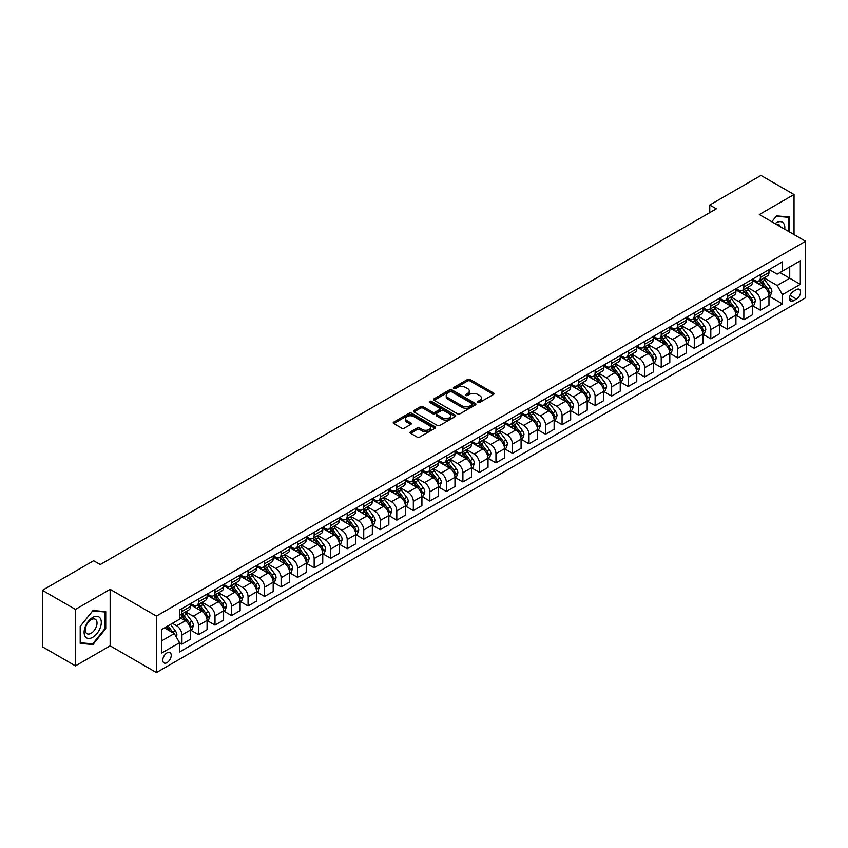 <?xml version="1.0" encoding="UTF-8"?>
<svg xmlns="http://www.w3.org/2000/svg" width="848" height="848" viewBox="0 0 848 848"><rect width="100%" height="100%" fill="white"/><g stroke="black" fill="none" stroke-linecap="round" stroke-linejoin="round"><path stroke-width="1.27" d="M477.88 402.44A1.283 0.742 0 0 0 479.703 402.44L493.483 394.479A1.834 1.06 0 0 0 494.024 393.726A1.834 1.06 0 0 0 493.483 392.984L470.131 379.491A1.834 1.06 0 0 0 467.534 379.491L453.744 387.451A1.283 0.742 0 0 0 453.362 387.981A1.283 0.742 0 0 0 453.744 388.501A1.283 0.742 0 0 0 455.556 388.501L457.348 387.472A5.872 3.392 0 0 1 465.647 387.472L467.598 388.596A5.872 3.392 0 0 1 469.315 390.992A5.872 3.392 0 0 1 467.598 393.387L465.817 394.426A1.283 0.742 0 0 0 465.435 394.945A1.283 0.742 0 0 0 465.817 395.475A1.283 0.742 0 0 0 467.63 395.475L469.41 394.437A5.872 3.392 0 0 1 477.721 394.437L479.661 395.56A5.872 3.392 0 0 1 481.388 397.966A5.872 3.392 0 0 1 479.661 400.362L477.88 401.39A1.283 0.742 0 0 0 477.509 401.91A1.283 0.742 0 0 0 477.88 402.44L477.88 401.39M167.014 662.638A5.978 3.456 120 0 0 170.914 657.359A5.978 3.456 120 0 0 170.003 652.568A5.978 3.456 120 0 0 167.014 652.865A5.978 3.456 120 0 0 163.102 658.133A5.978 3.456 120 0 0 164.024 662.935A5.978 3.456 120 0 0 167.014 662.638M410.559 431.791A1.834 1.06 0 0 0 410.019 432.544A1.834 1.06 0 0 0 410.559 433.286L417.11 437.07A1.834 1.06 0 0 0 419.707 437.07L435.024 428.229A1.834 1.06 0 0 0 435.565 427.487A1.834 1.06 0 0 0 435.024 426.735L411.662 413.252A1.834 1.06 0 0 0 409.065 413.252L393.758 422.092A1.834 1.06 0 0 0 393.218 422.834A1.834 1.06 0 0 0 393.758 423.587L401.666 428.155A1.834 1.06 0 0 0 404.263 428.155L410.824 424.371A1.834 1.06 0 0 0 411.354 423.629A1.834 1.06 0 0 0 410.824 422.876L406.892 420.608A4.908 2.83 0 0 1 405.461 418.605A4.908 2.83 0 0 1 408.482 415.986A4.908 2.83 0 0 1 413.835 416.601L429.215 425.473A4.908 2.83 0 0 1 430.657 427.487A4.908 2.83 0 0 1 427.625 430.106A4.908 2.83 0 0 1 422.272 429.491L419.707 428.007A1.834 1.06 0 0 0 417.11 428.007L410.559 431.791L410.559 433.286M110.155 589.36L75.451 609.394L42.4 590.314L42.4 646.791L75.451 665.881L110.155 645.837L156.435 672.559L156.435 616.072L110.155 589.36L110.155 645.837M794.035 234.599L794.035 194.521L759.32 214.565L805.6 241.277L156.435 616.072M794.035 194.521L760.974 175.441L709.744 205.025L709.744 212.657M42.4 590.314L93.63 560.729L100.244 564.545L716.359 208.841L709.744 205.025M457.475 413.771A1.834 1.06 0 0 0 460.072 413.771L475.378 404.931A1.834 1.06 0 0 0 475.919 404.178A1.834 1.06 0 0 0 475.378 403.436L452.026 389.942A1.834 1.06 0 0 0 449.429 389.942L434.112 398.783A1.834 1.06 0 0 0 433.572 399.535A1.834 1.06 0 0 0 434.112 400.288L457.475 413.771M430.148 402.715A1.283 0.742 0 0 1 431.452 402.895L431.452 401.369L455.206 415.085A1.834 1.06 0 0 1 455.736 415.827A1.834 1.06 0 0 1 455.206 416.58L439.889 425.42A1.834 1.06 0 0 1 437.292 425.42L413.93 411.937L413.93 410.432A1.834 1.06 0 0 0 413.4 411.185A1.834 1.06 0 0 0 413.93 411.937M413.93 410.432L420.491 406.658A1.834 1.06 0 0 1 423.078 406.658L432.554 412.128A1.834 1.06 0 0 0 435.151 412.128L439.497 409.616A1.834 1.06 0 0 0 440.038 408.863A1.834 1.06 0 0 0 439.497 408.111L429.639 402.418A1.283 0.742 0 0 1 429.258 401.899A1.283 0.742 0 0 1 430.053 401.21A1.283 0.742 0 0 1 431.452 401.369M796.473 289.603L793.569 291.277A5.798 3.35 120 0 0 789.785 296.387A5.798 3.35 120 0 0 790.675 301.029A5.798 3.35 120 0 0 793.569 300.743L796.473 299.058A5.798 3.35 120 0 0 800.268 293.959A5.798 3.35 120 0 0 799.378 289.306A5.798 3.35 120 0 0 796.473 289.603M156.435 672.559L805.6 297.765L805.6 241.277M769.178 269.558L777.171 274.18L782.46 271.127L782.46 261.884L179.575 609.966L179.575 619.199L161.724 629.502L161.724 653.013L179.575 642.71L179.575 651.953L782.46 303.87L782.46 294.638L777.171 285.479L764.027 277.89M782.46 271.127L800.311 260.824L800.311 284.334L782.46 294.638M75.451 609.394L75.451 665.881M779.948 272.579L789.732 278.229L789.732 266.929L800.311 260.824M777.171 285.479L789.732 278.229L800.311 284.334M161.724 640.802L174.285 633.551L164.501 627.902M179.575 642.784L181.949 644.162L181.949 634.929A7.484 4.314 -120 0 0 176.66 625.771L172.43 623.322M181.949 644.162L190.546 639.201L190.546 629.969A7.484 4.314 -120 0 0 185.256 620.8L179.575 617.524M190.747 630.159L198.474 634.622L198.474 625.389A7.484 4.314 -120 0 0 193.185 616.22L185.595 611.843M198.474 634.622L207.071 629.661L207.071 620.418A7.484 4.314 -120 0 0 201.782 611.26L190.546 604.772M207.272 620.609L215 625.082L215 615.839A7.484 4.314 -120 0 0 209.71 606.68L202.121 602.303M215 625.082L223.596 620.121L223.596 610.878A7.484 4.314 -120 0 0 218.307 601.72L207.071 595.232M223.798 611.069L231.536 615.542L231.536 606.299A7.484 4.314 -120 0 0 226.246 597.14L218.646 592.763M231.536 615.542L240.122 610.581L240.122 601.338A7.484 4.314 -120 0 0 234.832 592.18L223.596 585.692M240.323 601.529L248.061 605.991L248.061 596.759A7.484 4.314 -120 0 0 242.772 587.6L235.172 583.212M248.061 605.991L256.647 601.031L256.647 591.798A7.484 4.314 -120 0 0 251.358 582.64L240.122 576.152M256.849 591.989L264.587 596.451L264.587 587.219A7.484 4.314 -120 0 0 259.297 578.06L251.697 573.672M264.587 596.451L273.183 591.491L273.183 582.258A7.484 4.314 -120 0 0 267.894 573.1L256.647 566.612M273.374 582.449L281.112 586.911L281.112 577.679A7.484 4.314 -120 0 0 275.823 568.52L268.233 564.132M281.112 586.911L289.709 581.951L289.709 572.718A7.484 4.314 -120 0 0 284.419 563.56L273.183 557.062M289.899 572.909L297.637 577.371L297.637 568.139A7.484 4.314 -120 0 0 292.348 558.97L284.758 554.592M297.637 577.371L306.234 572.411L306.234 563.178A7.484 4.314 -120 0 0 300.945 554.009L289.709 547.522M306.425 563.369L314.163 567.831L314.163 558.588A7.484 4.314 -120 0 0 308.873 549.43L301.284 545.052M314.163 567.831L322.759 562.871L322.759 553.627A7.484 4.314 -120 0 0 317.47 544.469L306.234 537.982M322.961 553.818L330.688 558.291L330.688 549.048A7.484 4.314 -120 0 0 325.399 539.89L317.809 535.512M330.688 558.291L339.285 553.331L339.285 544.087A7.484 4.314 -120 0 0 333.995 534.929L322.759 528.442M339.486 544.278L347.214 548.751L347.214 539.508A7.484 4.314 -120 0 0 341.924 530.35L334.335 525.961M347.214 548.751L355.81 543.78L355.81 534.547A7.484 4.314 -120 0 0 350.521 525.389L339.285 518.902M356.012 534.738L363.739 539.201L363.739 529.968A7.484 4.314 -120 0 0 358.46 520.81L350.86 516.421M363.739 539.201L372.336 534.24L372.336 525.007A7.484 4.314 -120 0 0 367.046 515.849L355.81 509.362M372.537 525.198L380.275 529.661L380.275 520.428A7.484 4.314 -120 0 0 374.986 511.27L367.385 506.881M380.275 529.661L388.861 524.7L388.861 515.467A7.484 4.314 -120 0 0 383.572 506.309L372.336 499.822M389.062 515.658L396.8 520.121L396.8 510.888A7.484 4.314 -120 0 0 391.511 501.73L383.911 497.341M396.8 520.121L405.386 515.16L405.386 505.927A7.484 4.314 -120 0 0 400.108 496.769L388.861 490.271M405.588 506.118L413.326 510.581L413.326 501.348A7.484 4.314 -120 0 0 408.036 492.179L400.447 487.801M413.326 510.581L421.922 505.62L421.922 496.387A7.484 4.314 -120 0 0 416.633 487.218L405.386 480.731M422.113 496.578L429.851 501.041L429.851 491.798A7.484 4.314 -120 0 0 424.562 482.639L416.972 478.261M429.851 501.041L438.448 496.08L438.448 486.837A7.484 4.314 -120 0 0 433.158 477.678L421.922 471.191M438.639 487.028L446.377 491.501L446.377 482.258A7.484 4.314 -120 0 0 441.087 473.099L433.498 468.721M446.377 491.501L454.973 486.54L454.973 477.297A7.484 4.314 -120 0 0 449.684 468.138L438.448 461.651M455.164 477.488L462.902 481.961L462.902 472.718A7.484 4.314 -120 0 0 457.613 463.559L450.023 459.171M462.902 481.961L471.499 476.989L471.499 467.757A7.484 4.314 -120 0 0 466.209 458.598L454.973 452.111M471.7 467.948L479.427 472.41L479.427 463.178A7.484 4.314 -120 0 0 474.138 454.019L466.548 449.631M479.427 472.41L488.024 467.449L488.024 458.217A7.484 4.314 -120 0 0 482.735 449.058L471.499 442.571M488.225 458.408L495.953 462.87L495.953 453.638A7.484 4.314 -120 0 0 490.663 444.479L483.074 440.091M495.953 462.87L504.549 457.909L504.549 448.677A7.484 4.314 -120 0 0 499.26 439.518L488.024 433.031M504.751 448.868L512.489 453.33L512.489 444.098A7.484 4.314 -120 0 0 507.199 434.939L499.599 430.551M512.489 453.33L521.075 448.369L521.075 439.137A7.484 4.314 -120 0 0 515.785 429.978L504.549 423.481M521.276 439.328L529.014 443.79L529.014 434.558A7.484 4.314 -120 0 0 523.725 425.389L516.125 421.011M529.014 443.79L537.6 438.829L537.6 429.597A7.484 4.314 -120 0 0 532.311 420.428L521.075 413.941M537.802 429.788L545.54 434.25L545.54 425.007A7.484 4.314 -120 0 0 540.25 415.849L532.65 411.471M545.54 434.25L554.126 429.289L554.126 420.046A7.484 4.314 -120 0 0 548.847 410.888L537.6 404.401M554.327 420.237L562.065 424.71L562.065 415.467A7.484 4.314 -120 0 0 556.776 406.309L549.186 401.931M562.065 424.71L570.662 419.749L570.662 410.506A7.484 4.314 -120 0 0 565.372 401.348L554.126 394.861M570.852 410.697L578.59 415.16L578.59 405.927A7.484 4.314 -120 0 0 573.301 396.769L565.711 392.38M578.59 415.16L587.187 410.199L587.187 400.966A7.484 4.314 -120 0 0 581.898 391.808L570.662 385.321M587.378 401.157L595.116 405.62L595.116 396.387A7.484 4.314 -120 0 0 589.826 387.229L582.237 382.84M595.116 405.62L603.712 400.659L603.712 391.426A7.484 4.314 -120 0 0 598.423 382.268L587.187 375.781M603.914 391.617L611.641 396.08L611.641 386.847A7.484 4.314 -120 0 0 606.352 377.689L598.762 373.3M611.641 396.08L620.238 391.119L620.238 381.886A7.484 4.314 -120 0 0 614.948 372.728L603.712 366.241M620.439 382.077L628.167 386.54L628.167 377.307A7.484 4.314 -120 0 0 622.877 368.149L615.288 363.76M628.167 386.54L636.763 381.579L636.763 372.346A7.484 4.314 -120 0 0 631.474 363.177L620.238 356.69M636.965 372.537L644.692 377L644.692 367.767A7.484 4.314 -120 0 0 639.413 358.598L631.813 354.22M644.692 377L653.289 372.039L653.289 362.796A7.484 4.314 -120 0 0 647.999 353.637L636.763 347.15M653.49 362.986L661.228 367.46L661.228 358.216A7.484 4.314 -120 0 0 655.939 349.058L648.338 344.68M661.228 367.46L669.814 362.499L669.814 353.256A7.484 4.314 -120 0 0 664.525 344.097L653.289 337.61M670.015 353.446L677.753 357.92L677.753 348.676A7.484 4.314 -120 0 0 672.464 339.518L664.864 335.14M677.753 357.92L686.339 352.959L686.339 343.716A7.484 4.314 -120 0 0 681.05 334.557L669.814 328.07M686.541 343.906L694.279 348.369L694.279 339.136A7.484 4.314 -120 0 0 688.989 329.978L681.4 325.59M694.279 348.369L702.875 343.408L702.875 334.176A7.484 4.314 -120 0 0 697.586 325.017L686.339 318.53M703.066 334.366L710.804 338.829L710.804 329.596A7.484 4.314 -120 0 0 705.515 320.438L697.925 316.05M710.804 338.829L719.401 333.868L719.401 324.636A7.484 4.314 -120 0 0 714.111 315.477L702.875 308.99M719.592 324.826L727.33 329.289L727.33 320.056A7.484 4.314 -120 0 0 722.04 310.898L714.451 306.51M727.33 329.289L735.926 324.328L735.926 315.096A7.484 4.314 -120 0 0 730.637 305.937L719.401 299.439M736.117 315.286L743.855 319.749L743.855 310.516A7.484 4.314 -120 0 0 738.566 301.358L730.976 296.97M743.855 319.749L752.452 314.788L752.452 305.556A7.484 4.314 -120 0 0 747.162 296.387L735.926 289.899M752.653 305.746L760.38 310.209L760.38 300.976A7.484 4.314 -120 0 0 755.091 291.807L747.501 287.43M760.38 310.209L768.977 305.248L768.977 296.005A7.484 4.314 -120 0 0 763.688 286.847L752.452 280.359M752.653 279.098L755.091 280.518A7.484 4.314 -120 0 0 758.833 280.889A7.484 4.314 -120 0 0 760.38 277.466L760.38 274.635M736.117 288.638L738.566 290.058A7.484 4.314 -120 0 0 742.307 290.429A7.484 4.314 -120 0 0 743.855 287.006L743.855 284.175M719.592 298.189L722.04 299.598A7.484 4.314 -120 0 0 725.782 299.969A7.484 4.314 -120 0 0 727.33 296.546L727.33 293.715M703.066 307.729L705.515 309.138A7.484 4.314 -120 0 0 709.257 309.509A7.484 4.314 -120 0 0 710.804 306.086L710.804 303.266M686.541 317.269L688.989 318.678A7.484 4.314 -120 0 0 692.731 319.049A7.484 4.314 -120 0 0 694.279 315.626L694.279 312.806M670.015 326.809L672.464 328.218A7.484 4.314 -120 0 0 676.206 328.589A7.484 4.314 -120 0 0 677.753 325.166L677.753 322.346M653.49 336.349L655.939 337.758A7.484 4.314 -120 0 0 659.67 338.129A7.484 4.314 -120 0 0 661.228 334.706L661.228 331.886M636.965 345.889L639.413 347.309A7.484 4.314 -120 0 0 643.144 347.68A7.484 4.314 -120 0 0 644.692 344.256L644.692 341.426M620.439 355.439L622.877 356.849A7.484 4.314 -120 0 0 626.619 357.22A7.484 4.314 -120 0 0 628.167 353.796L628.167 350.966M603.914 364.979L606.352 366.389A7.484 4.314 -120 0 0 610.094 366.76A7.484 4.314 -120 0 0 611.641 363.336L611.641 360.506M587.378 374.519L589.826 375.929A7.484 4.314 -120 0 0 593.568 376.3A7.484 4.314 -120 0 0 595.116 372.876L595.116 370.057M570.852 384.059L573.301 385.469A7.484 4.314 -120 0 0 577.043 385.84A7.484 4.314 -120 0 0 578.59 382.416L578.59 379.597M554.327 393.599L556.776 395.009A7.484 4.314 -120 0 0 560.517 395.38A7.484 4.314 -120 0 0 562.065 391.956L562.065 389.137M537.802 403.139L540.25 404.549A7.484 4.314 -120 0 0 543.992 404.92A7.484 4.314 -120 0 0 545.54 401.496L545.54 398.677M521.276 412.679L523.725 414.1A7.484 4.314 -120 0 0 527.456 414.471A7.484 4.314 -120 0 0 529.014 411.047L529.014 408.217M504.751 422.23L507.199 423.64A7.484 4.314 -120 0 0 510.931 424.011A7.484 4.314 -120 0 0 512.489 420.587L512.489 417.757M488.225 431.77L490.663 433.18A7.484 4.314 -120 0 0 494.405 433.551A7.484 4.314 -120 0 0 495.953 430.127L495.953 427.297M471.7 441.31L474.138 442.72A7.484 4.314 -120 0 0 477.88 443.091A7.484 4.314 -120 0 0 479.427 439.667L479.427 436.847M455.164 450.85L457.613 452.26A7.484 4.314 -120 0 0 461.354 452.631A7.484 4.314 -120 0 0 462.902 449.207L462.902 446.387M438.639 460.39L441.087 461.8A7.484 4.314 -120 0 0 444.829 462.171A7.484 4.314 -120 0 0 446.377 458.747L446.377 455.927M422.113 469.93L424.562 471.35A7.484 4.314 -120 0 0 428.304 471.711A7.484 4.314 -120 0 0 429.851 468.287L429.851 465.467M405.588 479.47L408.036 480.89A7.484 4.314 -120 0 0 411.778 481.261A7.484 4.314 -120 0 0 413.326 477.837L413.326 475.007M389.062 489.02L391.511 490.43A7.484 4.314 -120 0 0 395.253 490.801A7.484 4.314 -120 0 0 396.8 487.377L396.8 484.547M372.537 498.56L374.986 499.97A7.484 4.314 -120 0 0 378.717 500.341A7.484 4.314 -120 0 0 380.275 496.917L380.275 494.087M356.012 508.1L358.46 509.51A7.484 4.314 -120 0 0 362.191 509.881A7.484 4.314 -120 0 0 363.739 506.457L363.739 503.638M339.486 517.64L341.924 519.05A7.484 4.314 -120 0 0 345.666 519.421A7.484 4.314 -120 0 0 347.214 515.997L347.214 513.178M322.961 527.18L325.399 528.59A7.484 4.314 -120 0 0 329.141 528.961A7.484 4.314 -120 0 0 330.688 525.537L330.688 522.718M306.425 536.72L308.873 538.141A7.484 4.314 -120 0 0 312.615 538.512A7.484 4.314 -120 0 0 314.163 535.088L314.163 532.258M289.899 546.26L292.348 547.681A7.484 4.314 -120 0 0 296.09 548.052A7.484 4.314 -120 0 0 297.637 544.628L297.637 541.798M273.374 555.811L275.823 557.221A7.484 4.314 -120 0 0 279.564 557.592A7.484 4.314 -120 0 0 281.112 554.168L281.112 551.338M256.849 565.351L259.297 566.761A7.484 4.314 -120 0 0 263.039 567.132A7.484 4.314 -120 0 0 264.587 563.708L264.587 560.878M240.323 574.891L242.772 576.301A7.484 4.314 -120 0 0 246.514 576.672A7.484 4.314 -120 0 0 248.061 573.248L248.061 570.428M223.798 584.431L226.246 585.841A7.484 4.314 -120 0 0 229.978 586.212A7.484 4.314 -120 0 0 231.536 582.788L231.536 579.968M207.272 593.971L209.71 595.381A7.484 4.314 -120 0 0 213.452 595.752A7.484 4.314 -120 0 0 215 592.328L215 589.508M190.747 603.511L193.185 604.931A7.484 4.314 -120 0 0 196.927 605.302A7.484 4.314 -120 0 0 198.474 601.879L198.474 599.048M769.178 296.196L782.46 303.87M758.833 280.889L767.429 275.918A7.484 4.314 -120 0 0 768.977 272.494L768.977 269.675M742.307 290.429L750.904 285.469A7.484 4.314 -120 0 0 752.452 282.045L752.452 279.215M725.782 299.969L734.379 295.009A7.484 4.314 -120 0 0 735.926 291.585L735.926 288.755M709.257 309.509L717.853 304.549A7.484 4.314 -120 0 0 719.401 301.125L719.401 298.295M692.731 319.049L701.317 314.089A7.484 4.314 -120 0 0 702.875 310.665L702.875 307.845M676.206 328.589L684.792 323.629A7.484 4.314 -120 0 0 686.339 320.205L686.339 317.385M659.67 338.129L668.266 333.169A7.484 4.314 -120 0 0 669.814 329.745L669.814 326.925M643.144 347.68L651.741 342.709A7.484 4.314 -120 0 0 653.289 339.285L653.289 336.465M626.619 357.22L635.216 352.259A7.484 4.314 -120 0 0 636.763 348.835L636.763 346.005M610.094 366.76L618.69 361.799A7.484 4.314 -120 0 0 620.238 358.375L620.238 355.545M593.568 376.3L602.165 371.339A7.484 4.314 -120 0 0 603.712 367.915L603.712 365.085M577.043 385.84L585.639 380.879A7.484 4.314 -120 0 0 587.187 377.455L587.187 374.636M560.517 395.38L569.103 390.419A7.484 4.314 -120 0 0 570.662 386.995L570.662 384.176M543.992 404.92L552.578 399.959A7.484 4.314 -120 0 0 554.126 396.535L554.126 393.716M527.456 414.471L536.053 409.51A7.484 4.314 -120 0 0 537.6 406.086L537.6 403.256M510.931 424.011L519.527 419.05A7.484 4.314 -120 0 0 521.075 415.626L521.075 412.796M494.405 433.551L503.002 428.59A7.484 4.314 -120 0 0 504.549 425.166L504.549 422.336M477.88 443.091L486.476 438.13A7.484 4.314 -120 0 0 488.024 434.706L488.024 431.876M461.354 452.631L469.951 447.67A7.484 4.314 -120 0 0 471.499 444.246L471.499 441.426M444.829 462.171L453.426 457.21A7.484 4.314 -120 0 0 454.973 453.786L454.973 450.966M428.304 471.711L436.9 466.75A7.484 4.314 -120 0 0 438.448 463.326L438.448 460.506M411.778 481.261L420.364 476.3A7.484 4.314 -120 0 0 421.922 472.877L421.922 470.046M395.253 490.801L403.839 485.84A7.484 4.314 -120 0 0 405.386 482.417L405.386 479.586M378.717 500.341L387.313 495.38A7.484 4.314 -120 0 0 388.861 491.957L388.861 489.126M362.191 509.881L370.788 504.92A7.484 4.314 -120 0 0 372.336 501.497L372.336 498.677M345.666 519.421L354.263 514.46A7.484 4.314 -120 0 0 355.81 511.037L355.81 508.217M329.141 528.961L337.737 524A7.484 4.314 -120 0 0 339.285 520.577L339.285 517.757M312.615 538.512L321.212 533.54A7.484 4.314 -120 0 0 322.759 530.117L322.759 527.297M296.09 548.052L304.686 543.091A7.484 4.314 -120 0 0 306.234 539.667L306.234 536.837M279.564 557.592L288.15 552.631A7.484 4.314 -120 0 0 289.709 549.207L289.709 546.377M263.039 567.132L271.625 562.171A7.484 4.314 -120 0 0 273.183 558.747L273.183 555.917M246.514 576.672L255.1 571.711A7.484 4.314 -120 0 0 256.647 568.287L256.647 565.468M229.978 586.212L238.574 581.251A7.484 4.314 -120 0 0 240.122 577.827L240.122 575.008M213.452 595.752L222.049 590.791A7.484 4.314 -120 0 0 223.596 587.367L223.596 584.548M196.927 605.302L205.523 600.331A7.484 4.314 -120 0 0 207.071 596.907L207.071 594.088M179.575 615.139A7.484 4.314 -120 0 0 180.401 614.842L188.998 609.882A7.484 4.314 -120 0 0 190.546 606.458L190.546 603.628M180.401 614.842A7.484 4.314 -120 0 0 181.949 611.419L181.949 608.588M174.285 633.551L179.575 642.71M789.276 231.854L789.276 217.014L776.514 215.869L771.786 221.752L776.249 216.251L788.608 217.353L788.608 231.472M80.21 643.388L92.973 644.533L105.735 628.665L105.735 611.652L92.973 610.507L80.21 626.386L80.21 643.388M105.067 628.283L105.735 628.665M91.626 643.759L92.973 644.533M478.399 402.62L479.661 401.888A5.872 3.392 0 0 0 481.388 399.493L481.388 397.966M469.315 390.992L469.315 392.518A5.872 3.392 0 0 1 467.598 394.914L466.326 395.656M493.483 392.984L493.483 394.479L470.131 381.017A1.834 1.06 0 0 0 467.534 381.017L454.252 388.681M475.378 403.436L475.378 404.931L452.026 391.469A1.834 1.06 0 0 0 449.429 391.469L434.134 400.298L434.112 398.783M472.135 404.708A1.283 0.742 0 0 0 472.516 404.178A1.283 0.742 0 0 0 472.135 403.659L451.634 391.818A1.283 0.742 0 0 0 449.822 391.818L447.935 392.9A5.872 3.392 0 0 0 446.218 395.306A5.872 3.392 0 0 0 447.935 397.701L461.948 405.789A5.872 3.392 0 0 0 470.258 405.789L472.135 404.708L472.135 406.234A1.283 0.742 0 0 0 472.516 405.704L472.516 404.178M446.218 395.306L446.218 396.832A5.872 3.392 0 0 0 447.935 399.228L447.935 397.701M472.135 406.234L470.258 407.316A5.872 3.392 0 0 1 461.948 407.316L447.935 399.228M413.962 411.948L420.491 408.185L420.491 406.658M440.038 408.863L440.038 410.39A1.834 1.06 0 0 1 439.497 411.142L435.151 413.654A1.834 1.06 0 0 1 432.554 413.654L423.078 408.185A1.834 1.06 0 0 0 420.491 408.185M431.452 402.895L455.175 416.591M442.391 417.799A4.908 2.83 0 0 0 447.733 418.414A4.908 2.83 0 0 0 450.765 415.796A4.908 2.83 0 0 0 449.334 413.792L443.907 410.665A1.834 1.06 0 0 0 441.32 410.665L436.964 413.167A1.834 1.06 0 0 0 436.434 413.919A1.834 1.06 0 0 0 436.964 414.672L442.391 417.799L442.391 419.325A4.908 2.83 0 0 0 447.733 419.94A4.908 2.83 0 0 0 450.765 417.322L450.765 415.796M436.434 413.919L436.434 415.446A1.834 1.06 0 0 0 436.964 416.198L436.964 414.672M442.391 419.325L436.964 416.198M430.657 427.487L430.657 429.014A4.908 2.83 0 0 1 427.625 431.632A4.908 2.83 0 0 1 422.272 431.017L419.707 429.533A1.834 1.06 0 0 0 417.11 429.533L410.58 433.307M405.461 418.605L405.461 420.131A4.908 2.83 0 0 0 406.892 422.134L406.892 420.608M410.824 422.876L410.824 424.371L406.892 422.134M435.024 426.735L435.024 428.229L411.662 414.778A1.834 1.06 0 0 0 409.065 414.778L393.779 423.597M768.977 296.312L770.567 295.401L771.881 291.585A4.95 2.862 -120 0 0 770.302 287.366L764.907 280.147A14.299 8.257 -120 0 0 763.338 278.282M757.964 283.55A14.299 8.257 -120 0 0 755.038 280.487M768.521 293.281L769.21 291.797A4.95 2.862 -120 0 0 767.79 288.818L762.394 281.6A14.299 8.257 -120 0 0 760.826 279.734M759.501 280.497A11.872 6.858 60 0 1 761.451 282.713L766.02 288.818M759.246 280.646A14.299 8.257 60 0 1 760.804 282.522L764.398 287.313M752.452 305.852L754.042 304.941L755.356 301.125A4.95 2.862 -120 0 0 753.777 296.906L748.371 289.698A14.299 8.257 -120 0 0 746.812 287.822M741.438 293.09A14.299 8.257 -120 0 0 738.513 290.027M751.996 302.821L752.685 301.337A4.95 2.862 -120 0 0 751.264 298.358L745.858 291.14A14.299 8.257 -120 0 0 744.3 289.274M742.975 290.048A11.872 6.858 60 0 1 744.915 292.263L749.494 298.358M742.721 290.186A14.299 8.257 60 0 1 744.279 292.062L747.872 296.853M735.926 315.403L737.506 314.481L738.831 310.665A4.95 2.862 -120 0 0 737.251 306.446L731.845 299.238A14.299 8.257 -120 0 0 730.287 297.362M724.913 302.63A14.299 8.257 -120 0 0 721.987 299.567M735.47 312.361L736.159 310.877A4.95 2.862 -120 0 0 734.739 307.898L729.333 300.68A14.299 8.257 -120 0 0 727.775 298.814M726.45 299.588A11.872 6.858 60 0 1 728.39 301.803L732.969 307.898M726.185 299.736A14.299 8.257 60 0 1 727.754 301.602L731.336 306.393M719.401 324.943L720.98 324.021L722.305 320.205A4.95 2.862 -120 0 0 720.726 315.986L715.32 308.778A14.299 8.257 -120 0 0 713.762 306.902M708.387 312.17A14.299 8.257 -120 0 0 705.462 309.107M718.945 321.901L719.634 320.417A4.95 2.862 -120 0 0 718.214 317.438L712.808 310.23A14.299 8.257 -120 0 0 711.249 308.354M709.914 309.128A11.872 6.858 60 0 1 711.864 311.343L716.443 317.449M709.659 309.276A14.299 8.257 60 0 1 711.228 311.142L714.811 315.933M702.875 334.483L704.455 333.561L705.78 329.745A4.95 2.862 -120 0 0 704.2 325.526L698.794 318.318A14.299 8.257 -120 0 0 697.236 316.452M691.862 321.71A14.299 8.257 -120 0 0 688.936 318.647M702.42 331.451L703.109 329.957A4.95 2.862 -120 0 0 701.688 326.978L696.282 319.77A14.299 8.257 -120 0 0 694.724 317.894M693.388 318.668A11.872 6.858 60 0 1 695.339 320.883L699.907 326.989M693.134 318.816A14.299 8.257 60 0 1 694.692 320.682L698.286 325.473M784.75 229.246A12.158 7.017 120 0 0 783.69 223.469A12.158 7.017 120 0 0 775.019 223.618M780.34 226.692A8.321 4.802 120 0 0 779.778 225.483A8.321 4.802 120 0 0 778.846 224.625A8.321 4.802 120 0 0 776.302 224.36M787.792 216.876L788.608 217.353M92.708 617.45A12.158 7.017 120 0 0 84.111 632.332A12.158 7.017 120 0 0 92.708 637.293A12.158 7.017 120 0 0 101.304 622.411A12.158 7.017 120 0 0 92.708 617.45M91.139 619.676A8.321 4.802 120 0 0 85.712 627.001A8.321 4.802 120 0 0 86.984 633.668A8.321 4.802 120 0 0 91.139 633.255A8.321 4.802 120 0 0 96.577 625.93A8.321 4.802 120 0 0 95.305 619.263A8.321 4.802 120 0 0 91.139 619.676M105.067 628.474L92.708 643.855L80.348 642.752L80.348 626.269L92.708 610.889L105.067 611.991L105.067 628.474M104.251 611.514L105.067 611.991M686.339 344.023L687.929 343.111L689.254 339.285A4.95 2.862 -120 0 0 687.675 335.066L682.269 327.858A14.299 8.257 -120 0 0 680.711 325.992M675.337 331.25A14.299 8.257 -120 0 0 672.411 328.187M685.894 340.991L686.573 339.497A4.95 2.862 -120 0 0 685.163 336.518L679.757 329.31A14.299 8.257 -120 0 0 678.199 327.445M676.863 328.208A11.872 6.858 60 0 1 678.813 330.423L683.382 336.529M676.609 328.356A14.299 8.257 60 0 1 678.167 330.222L681.76 335.024M669.814 353.563L671.404 352.651L672.729 348.835A4.95 2.862 -120 0 0 671.139 344.617L665.744 337.398A14.299 8.257 -120 0 0 664.185 335.532M658.811 340.801A14.299 8.257 -120 0 0 655.875 337.727M669.369 350.531L670.047 349.047A4.95 2.862 -120 0 0 668.627 346.058L663.231 338.85A14.299 8.257 -120 0 0 661.673 336.985M660.338 337.748A11.872 6.858 60 0 1 662.288 339.963L666.857 346.069M660.083 337.896A14.299 8.257 60 0 1 661.641 339.772L665.235 344.564M653.289 363.103L654.879 362.191L656.204 358.375A4.95 2.862 -120 0 0 654.614 354.157L649.218 346.938A14.299 8.257 -120 0 0 647.649 345.072M642.286 350.341A14.299 8.257 -120 0 0 639.35 347.277M652.843 360.071L653.522 358.587A4.95 2.862 -120 0 0 652.101 355.609L646.706 348.39A14.299 8.257 -120 0 0 645.137 346.525M643.812 347.288A11.872 6.858 60 0 1 645.763 349.503L650.331 355.609M643.558 347.436A14.299 8.257 60 0 1 645.116 349.312L648.709 354.104M636.763 372.643L638.353 371.731L639.668 367.915A4.95 2.862 -120 0 0 638.088 363.697L632.693 356.489A14.299 8.257 -120 0 0 631.124 354.612M625.76 359.881A14.299 8.257 -120 0 0 622.824 356.817M636.307 369.611L636.996 368.127A4.95 2.862 -120 0 0 635.576 365.149L630.181 357.93A14.299 8.257 -120 0 0 628.612 356.065M627.287 356.838A11.872 6.858 60 0 1 629.237 359.054L633.806 365.149M627.032 356.976A14.299 8.257 60 0 1 628.591 358.852L632.184 363.644M620.238 382.194L621.828 381.271L623.142 377.455A4.95 2.862 -120 0 0 621.563 373.237L616.157 366.029A14.299 8.257 -120 0 0 614.599 364.152M609.224 369.421A14.299 8.257 -120 0 0 606.299 366.357M619.782 379.151L620.471 377.667A4.95 2.862 -120 0 0 619.051 374.689L613.655 367.481A14.299 8.257 -120 0 0 612.086 365.605M610.761 366.378A11.872 6.858 60 0 1 612.712 368.594L617.28 374.689M610.507 366.527A14.299 8.257 60 0 1 612.065 368.392L615.659 373.184M603.712 391.734L605.302 390.811L606.617 386.995A4.95 2.862 -120 0 0 605.037 382.777L599.631 375.569A14.299 8.257 -120 0 0 598.073 373.703M592.699 378.961A14.299 8.257 -120 0 0 589.773 375.897M603.257 388.691L603.946 387.207A4.95 2.862 -120 0 0 602.525 384.229L597.119 377.021A14.299 8.257 -120 0 0 595.561 375.145M594.236 375.918A11.872 6.858 60 0 1 596.176 378.134L600.755 384.239M593.971 376.067A14.299 8.257 60 0 1 595.54 377.932L599.133 382.724M587.187 401.274L588.766 400.351L590.091 396.535A4.95 2.862 -120 0 0 588.512 392.317L583.106 385.109A14.299 8.257 -120 0 0 581.548 383.243M576.174 388.501A14.299 8.257 -120 0 0 573.248 385.437M586.731 398.242L587.42 396.747A4.95 2.862 -120 0 0 586 393.769L580.594 386.561A14.299 8.257 -120 0 0 579.036 384.685M577.7 385.458A11.872 6.858 60 0 1 579.65 387.674L584.23 393.779M577.446 385.607A14.299 8.257 60 0 1 579.014 387.472L582.597 392.274M570.662 410.814L572.241 409.902L573.566 406.086A4.95 2.862 -120 0 0 571.987 401.857L566.581 394.649A14.299 8.257 -120 0 0 565.022 392.783M559.648 398.041A14.299 8.257 -120 0 0 556.723 394.977M570.206 407.782L570.895 406.287A4.95 2.862 -120 0 0 569.474 403.309L564.068 396.101A14.299 8.257 -120 0 0 562.51 394.235M561.175 394.998A11.872 6.858 60 0 1 563.125 397.214L567.694 403.319M560.92 395.147A14.299 8.257 60 0 1 562.478 397.012L566.072 401.814M554.126 420.354L555.716 419.442L557.041 415.626A4.95 2.862 -120 0 0 555.461 411.407L550.055 404.189A14.299 8.257 -120 0 0 548.497 402.323M543.123 407.591A14.299 8.257 -120 0 0 540.197 404.528M553.68 417.322L554.359 415.838A4.95 2.862 -120 0 0 552.949 412.849L547.543 405.641A14.299 8.257 -120 0 0 545.985 403.775M544.649 404.538A11.872 6.858 60 0 1 546.6 406.754L551.168 412.859M544.395 404.687A14.299 8.257 60 0 1 545.953 406.563L549.546 411.354M537.6 429.894L539.19 428.982L540.515 425.166A4.95 2.862 -120 0 0 538.936 420.947L533.53 413.729A14.299 8.257 -120 0 0 531.972 411.863M526.597 417.131A14.299 8.257 -120 0 0 523.672 414.068M537.155 426.862L537.833 425.378A4.95 2.862 -120 0 0 536.424 422.399L531.018 415.181A14.299 8.257 -120 0 0 529.459 413.315M528.124 414.078A11.872 6.858 60 0 1 530.074 416.294L534.643 422.399M527.869 414.227A14.299 8.257 60 0 1 529.428 416.103L533.021 420.894M521.075 439.434L522.665 438.522L523.99 434.706A4.95 2.862 -120 0 0 522.4 430.487L517.004 423.279A14.299 8.257 -120 0 0 515.446 421.403M510.072 426.671A14.299 8.257 -120 0 0 507.136 423.608M520.63 436.402L521.308 434.918A4.95 2.862 -120 0 0 519.888 431.939L514.492 424.721A14.299 8.257 -120 0 0 512.934 422.855M511.598 423.629A11.872 6.858 60 0 1 513.549 425.844L518.117 431.939M511.344 423.767A14.299 8.257 60 0 1 512.902 425.643L516.496 430.434M504.549 448.984L506.139 448.062L507.454 444.246A4.95 2.862 -120 0 0 505.874 440.027L500.479 432.819A14.299 8.257 -120 0 0 498.91 430.943M493.547 436.211A14.299 8.257 -120 0 0 490.61 433.148M504.104 445.942L504.783 444.458A4.95 2.862 -120 0 0 503.362 441.479L497.967 434.271A14.299 8.257 -120 0 0 496.398 432.395M495.073 433.169A11.872 6.858 60 0 1 497.023 435.384L501.592 441.479M494.819 433.317A14.299 8.257 60 0 1 496.377 435.183L499.97 439.974M488.024 458.524L489.614 457.602L490.928 453.786A4.95 2.862 -120 0 0 489.349 449.567L483.954 442.359A14.299 8.257 -120 0 0 482.385 440.494M477.011 445.751A14.299 8.257 -120 0 0 474.085 442.688M487.568 455.482L488.257 453.998A4.95 2.862 -120 0 0 486.837 451.019L481.441 443.811A14.299 8.257 -120 0 0 479.873 441.935M478.548 442.709A11.872 6.858 60 0 1 480.498 444.924L485.067 451.03M478.293 442.857A14.299 8.257 60 0 1 479.851 444.723L483.445 449.514M471.499 468.064L473.089 467.142L474.403 463.326A4.95 2.862 -120 0 0 472.824 459.107L467.418 451.899A14.299 8.257 -120 0 0 465.859 450.034M460.485 455.291A14.299 8.257 -120 0 0 457.56 452.228M471.043 465.033L471.732 463.538A4.95 2.862 -120 0 0 470.311 460.559L464.905 453.351A14.299 8.257 -120 0 0 463.347 451.486M462.022 452.249A11.872 6.858 60 0 1 463.973 454.464L468.541 460.57M461.768 452.397A14.299 8.257 60 0 1 463.326 454.263L466.919 459.065M454.973 477.604L456.553 476.693L457.878 472.877A4.95 2.862 -120 0 0 456.298 468.658L450.892 461.439A14.299 8.257 -120 0 0 449.334 459.574M443.96 464.842A14.299 8.257 -120 0 0 441.034 461.768M454.517 474.573L455.206 473.078A4.95 2.862 -120 0 0 453.786 470.099L448.38 462.891A14.299 8.257 -120 0 0 446.822 461.026M445.497 461.789A11.872 6.858 60 0 1 447.437 464.004L452.016 470.11M445.232 461.937A14.299 8.257 60 0 1 446.801 463.803L450.383 468.605M438.448 487.144L440.027 486.233L441.352 482.417A4.95 2.862 -120 0 0 439.773 478.198L434.367 470.979A14.299 8.257 -120 0 0 432.809 469.114M427.434 474.382A14.299 8.257 -120 0 0 424.509 471.318M437.992 484.113L438.681 482.629A4.95 2.862 -120 0 0 437.261 479.639L431.855 472.431A14.299 8.257 -120 0 0 430.296 470.566M428.961 471.329A11.872 6.858 60 0 1 430.911 473.544L435.49 479.65M428.706 471.477A14.299 8.257 60 0 1 430.275 473.354L433.858 478.145M421.922 496.684L423.502 495.773L424.827 491.957A4.95 2.862 -120 0 0 423.247 487.738L417.841 480.519A14.299 8.257 -120 0 0 416.283 478.654M410.909 483.922A14.299 8.257 -120 0 0 407.983 480.858M421.467 493.653L422.156 492.169A4.95 2.862 -120 0 0 420.735 489.19L415.329 481.971A14.299 8.257 -120 0 0 413.771 480.106M412.435 480.869A11.872 6.858 60 0 1 414.386 483.095L418.954 489.19M412.181 481.017A14.299 8.257 60 0 1 413.739 482.894L417.333 487.685M405.386 506.224L406.976 505.313L408.301 501.497A4.95 2.862 -120 0 0 406.722 497.278L401.316 490.07A14.299 8.257 -120 0 0 399.758 488.194M394.384 493.462A14.299 8.257 -120 0 0 391.458 490.398M404.941 503.193L405.62 501.709A4.95 2.862 -120 0 0 404.21 498.73L398.804 491.511A14.299 8.257 -120 0 0 397.246 489.646M395.91 490.42A11.872 6.858 60 0 1 397.86 492.635L402.429 498.73M395.656 490.568A14.299 8.257 60 0 1 397.214 492.434L400.807 497.225M388.861 515.775L390.451 514.853L391.776 511.037A4.95 2.862 -120 0 0 390.197 506.818L384.791 499.61A14.299 8.257 -120 0 0 383.232 497.734M377.858 503.002A14.299 8.257 -120 0 0 374.933 499.938M388.416 512.733L389.094 511.249A4.95 2.862 -120 0 0 387.684 508.27L382.278 501.062A14.299 8.257 -120 0 0 380.72 499.186M379.385 499.96A11.872 6.858 60 0 1 381.335 502.175L385.904 508.281M379.13 500.108A14.299 8.257 60 0 1 380.688 501.974L384.282 506.765M372.336 525.315L373.926 524.393L375.251 520.577A4.95 2.862 -120 0 0 373.661 516.358L368.265 509.15A14.299 8.257 -120 0 0 366.707 507.284M361.333 512.542A14.299 8.257 -120 0 0 358.397 509.478M371.89 522.273L372.569 520.789A4.95 2.862 -120 0 0 371.148 517.81L365.753 510.602A14.299 8.257 -120 0 0 364.195 508.726M362.859 509.5A11.872 6.858 60 0 1 364.81 511.715L369.378 517.821M362.605 509.648A14.299 8.257 60 0 1 364.163 511.514L367.756 516.305M355.81 534.855L357.4 533.943L358.715 530.117A4.95 2.862 -120 0 0 357.135 525.898L351.74 518.69A14.299 8.257 -120 0 0 350.171 516.824M344.807 522.082A14.299 8.257 -120 0 0 341.871 519.018M355.354 531.823L356.043 530.329A4.95 2.862 -120 0 0 354.623 527.35L349.228 520.142A14.299 8.257 -120 0 0 347.659 518.276M346.334 519.04A11.872 6.858 60 0 1 348.284 521.255L352.853 527.361M346.079 519.188A14.299 8.257 60 0 1 347.638 521.054L351.231 525.855M339.285 544.395L340.875 543.483L342.189 539.667A4.95 2.862 -120 0 0 340.61 535.448L335.214 528.23A14.299 8.257 -120 0 0 333.646 526.364M328.271 531.632A14.299 8.257 -120 0 0 325.346 528.558M338.829 541.363L339.518 539.879A4.95 2.862 -120 0 0 338.098 536.89L332.702 529.682A14.299 8.257 -120 0 0 331.133 527.816M329.808 528.58A11.872 6.858 60 0 1 331.759 530.795L336.327 536.901M329.554 528.728A14.299 8.257 60 0 1 331.112 530.594L334.706 535.395M322.759 553.935L324.349 553.023L325.664 549.207A4.95 2.862 -120 0 0 324.084 544.988L318.678 537.77A14.299 8.257 -120 0 0 317.12 535.904M311.746 541.172A14.299 8.257 -120 0 0 308.82 538.109M322.304 550.903L322.993 549.419A4.95 2.862 -120 0 0 321.572 546.441L316.166 539.222A14.299 8.257 -120 0 0 314.608 537.356M313.283 538.12A11.872 6.858 60 0 1 315.223 540.335L319.802 546.441M313.018 538.268A14.299 8.257 60 0 1 314.587 540.144L318.18 544.935M306.234 563.475L307.813 562.563L309.138 558.747A4.95 2.862 -120 0 0 307.559 554.528L302.153 547.32A14.299 8.257 -120 0 0 300.595 545.444M295.221 550.712A14.299 8.257 -120 0 0 292.295 547.649M305.778 560.443L306.467 558.959A4.95 2.862 -120 0 0 305.047 555.981L299.641 548.762A14.299 8.257 -120 0 0 298.083 546.896M296.747 547.66A11.872 6.858 60 0 1 298.697 549.886L303.277 555.981M296.493 547.808A14.299 8.257 60 0 1 298.061 549.684L301.644 554.475M289.709 573.025L291.288 572.103L292.613 568.287A4.95 2.862 -120 0 0 291.034 564.068L285.628 556.86A14.299 8.257 -120 0 0 284.069 554.984M278.695 560.252A14.299 8.257 -120 0 0 275.77 557.189M289.253 569.983L289.942 568.499A4.95 2.862 -120 0 0 288.521 565.521L283.115 558.302A14.299 8.257 -120 0 0 281.557 556.436M280.222 557.21A11.872 6.858 60 0 1 282.172 559.426L286.751 565.521M279.967 557.359A14.299 8.257 60 0 1 281.536 559.224L285.119 564.015M273.183 582.565L274.763 581.643L276.088 577.827A4.95 2.862 -120 0 0 274.508 573.608L269.102 566.4A14.299 8.257 -120 0 0 267.544 564.524M262.17 569.792A14.299 8.257 -120 0 0 259.244 566.729M272.727 579.523L273.416 578.039A4.95 2.862 -120 0 0 271.996 575.061L266.59 567.853A14.299 8.257 -120 0 0 265.032 565.976M263.696 566.75A11.872 6.858 60 0 1 265.647 568.966L270.215 575.071M263.442 566.899A14.299 8.257 60 0 1 265 568.764L268.593 573.555M256.647 592.105L258.237 591.183L259.562 587.367A4.95 2.862 -120 0 0 257.983 583.148L252.577 575.94A14.299 8.257 -120 0 0 251.019 574.075M245.644 579.332A14.299 8.257 -120 0 0 242.719 576.269M256.202 589.074L256.88 587.579A4.95 2.862 -120 0 0 255.471 584.601L250.065 577.393A14.299 8.257 -120 0 0 248.506 575.516M247.171 576.29A11.872 6.858 60 0 1 249.121 578.506L253.69 584.611M246.916 576.439A14.299 8.257 60 0 1 248.475 578.304L252.068 583.095M240.122 601.645L241.712 600.734L243.037 596.907A4.95 2.862 -120 0 0 241.447 592.688L236.051 585.48A14.299 8.257 -120 0 0 234.493 583.615M229.119 588.872A14.299 8.257 -120 0 0 226.183 585.809M239.677 598.614L240.355 597.119A4.95 2.862 -120 0 0 238.935 594.141L233.539 586.933A14.299 8.257 -120 0 0 231.981 585.067M230.645 585.83A11.872 6.858 60 0 1 232.596 588.046L237.164 594.151M230.391 585.979A14.299 8.257 60 0 1 231.949 587.844L235.543 592.646M223.596 611.185L225.186 610.274L226.501 606.458A4.95 2.862 -120 0 0 224.921 602.239L219.526 595.02A14.299 8.257 -120 0 0 217.957 593.155M212.594 598.423A14.299 8.257 -120 0 0 209.657 595.349M223.151 608.154L223.83 606.67A4.95 2.862 -120 0 0 222.409 603.681L217.014 596.473A14.299 8.257 -120 0 0 215.445 594.607M214.12 595.37A11.872 6.858 60 0 1 216.07 597.586L220.639 603.691M213.866 595.519A14.299 8.257 60 0 1 215.424 597.384L219.017 602.186M207.071 620.725L208.661 619.814L209.975 615.998A4.95 2.862 -120 0 0 208.396 611.779L203.001 604.56A14.299 8.257 -120 0 0 201.432 602.695M196.058 607.963A14.299 8.257 -120 0 0 193.132 604.9M206.615 617.694L207.304 616.21A4.95 2.862 -120 0 0 205.884 613.231L200.488 606.013A14.299 8.257 -120 0 0 198.92 604.147M197.595 604.91A11.872 6.858 60 0 1 199.545 607.126L204.114 613.231M197.34 605.059A14.299 8.257 60 0 1 198.898 606.935L202.492 611.726M190.546 630.265L192.136 629.354L193.45 625.538A4.95 2.862 -120 0 0 191.871 621.319L186.465 614.111A14.299 8.257 -120 0 0 184.906 612.235M190.09 627.234L190.779 625.75A4.95 2.862 -120 0 0 189.358 622.771L183.952 615.553A14.299 8.257 -120 0 0 182.394 613.687M181.069 614.461A11.872 6.858 60 0 1 183.02 616.676L187.588 622.771M180.815 614.599A14.299 8.257 60 0 1 182.373 616.475L185.966 621.266M176.267 636.986L176.925 635.078A4.95 2.862 -120 0 0 175.345 630.859L170.522 624.425M173.289 632.979A4.95 2.862 -120 0 0 172.833 632.311L168.01 625.877M166.77 626.587L170.236 631.219M166.431 626.789L169.367 630.711M176.66 625.771L185.256 620.8M193.185 616.22L201.782 611.26M209.71 606.68L218.307 601.72M226.246 597.14L234.832 592.18M242.772 587.6L251.358 582.64M259.297 578.06L267.894 573.1M275.823 568.52L284.419 563.56M292.348 558.97L300.945 554.009M308.873 549.43L317.47 544.469M325.399 539.89L333.995 534.929M341.924 530.35L350.521 525.389M358.46 520.81L367.046 515.849M374.986 511.27L383.572 506.309M391.511 501.73L400.108 496.769M408.036 492.179L416.633 487.218M424.562 482.639L433.158 477.678M441.087 473.099L449.684 468.138M457.613 463.559L466.209 458.598M474.138 454.019L482.735 449.058M490.663 444.479L499.26 439.518M507.199 434.939L515.785 429.978M523.725 425.389L532.311 420.428M540.25 415.849L548.847 410.888M556.776 406.309L565.372 401.348M573.301 396.769L581.898 391.808M589.826 387.229L598.423 382.268M606.352 377.689L614.948 372.728M622.877 368.149L631.474 363.177M639.413 358.598L647.999 353.637M655.939 349.058L664.525 344.097M672.464 339.518L681.05 334.557M688.989 329.978L697.586 325.017M705.515 320.438L714.111 315.477M722.04 310.898L730.637 305.937M738.566 301.358L747.162 296.387M755.091 291.807L763.688 286.847M760.38 277.466L768.977 272.494M760.38 300.976L768.977 296.005M743.855 310.516L752.452 305.556M743.855 287.006L752.452 282.045M727.33 320.056L735.926 315.096M727.33 296.546L735.926 291.585M710.804 329.596L719.401 324.636M710.804 306.086L719.401 301.125M694.279 339.136L702.875 334.176M694.279 315.626L702.875 310.665M677.753 348.676L686.339 343.716M677.753 325.166L686.339 320.205M661.228 358.216L669.814 353.256M661.228 334.706L669.814 329.745M644.692 367.767L653.289 362.796M644.692 344.256L653.289 339.285M628.167 377.307L636.763 372.346M628.167 353.796L636.763 348.835M611.641 386.847L620.238 381.886M611.641 363.336L620.238 358.375M595.116 396.387L603.712 391.426M595.116 372.876L603.712 367.915M578.59 405.927L587.187 400.966M578.59 382.416L587.187 377.455M562.065 415.467L570.662 410.506M562.065 391.956L570.662 386.995M545.54 425.007L554.126 420.046M545.54 401.496L554.126 396.535M529.014 434.558L537.6 429.597M529.014 411.047L537.6 406.086M512.489 444.098L521.075 439.137M512.489 420.587L521.075 415.626M495.953 453.638L504.549 448.677M495.953 430.127L504.549 425.166M479.427 463.178L488.024 458.217M479.427 439.667L488.024 434.706M462.902 472.718L471.499 467.757M462.902 449.207L471.499 444.246M446.377 482.258L454.973 477.297M446.377 458.747L454.973 453.786M429.851 491.798L438.448 486.837M429.851 468.287L438.448 463.326M413.326 501.348L421.922 496.387M413.326 477.837L421.922 472.877M396.8 510.888L405.386 505.927M396.8 487.377L405.386 482.417M380.275 520.428L388.861 515.467M380.275 496.917L388.861 491.957M363.739 529.968L372.336 525.007M363.739 506.457L372.336 501.497M347.214 539.508L355.81 534.547M347.214 515.997L355.81 511.037M330.688 549.048L339.285 544.087M330.688 525.537L339.285 520.577M314.163 558.588L322.759 553.627M314.163 535.088L322.759 530.117M297.637 568.139L306.234 563.178M297.637 544.628L306.234 539.667M281.112 577.679L289.709 572.718M281.112 554.168L289.709 549.207M264.587 587.219L273.183 582.258M264.587 563.708L273.183 558.747M248.061 596.759L256.647 591.798M248.061 573.248L256.647 568.287M231.536 606.299L240.122 601.338M231.536 582.788L240.122 577.827M215 615.839L223.596 610.878M215 592.328L223.596 587.367M198.474 625.389L207.071 620.418M198.474 601.879L207.071 596.907M181.949 634.929L190.546 629.969M181.949 611.419L190.546 606.458M790.135 295.401L796.473 299.058M789.467 298.379L793.569 300.743M479.661 401.888L479.661 400.362M465.817 395.475L465.817 394.426M467.598 394.914L467.598 393.387M453.744 388.501L453.744 387.451M467.534 381.017L467.534 379.491M470.131 381.017L470.131 379.491M449.429 391.469L449.429 389.942M452.026 391.469L452.026 389.942M461.948 407.316L461.948 405.789M470.258 407.316L470.258 405.789M423.078 408.185L423.078 406.658M432.554 413.654L432.554 412.128M435.151 413.654L435.151 412.128M439.497 411.142L439.497 409.616M455.206 416.58L455.206 415.085M417.11 429.533L417.11 428.007M419.707 429.533L419.707 428.007M422.272 431.017L422.272 429.491M393.758 423.587L393.758 422.092M409.065 414.778L409.065 413.252M411.662 414.778L411.662 413.252M768.606 293.556L771.85 291.68M762.394 281.6L764.907 280.147M758.494 283.847L760.804 282.522M767.79 288.818L770.302 287.366M767.398 290.747L769.21 291.797M752.081 303.096L755.324 301.22M745.858 291.14L748.371 289.698M741.968 293.397L744.279 292.062M751.264 298.358L753.777 296.906M750.872 300.287L752.685 301.337M735.555 312.636L738.799 310.76M729.333 300.68L731.845 299.238M725.443 302.937L727.754 301.602M734.739 307.898L737.251 306.446M734.347 309.827L736.159 310.877M719.03 322.176L722.273 320.3M712.808 310.23L715.32 308.778M708.917 312.477L711.228 311.142M718.214 317.438L720.726 315.986M717.821 319.367L719.634 320.417M702.504 331.716L705.748 329.84M696.282 319.77L698.794 318.318M692.392 322.017L694.692 320.682M701.688 326.978L704.2 325.526M701.296 328.918L703.109 329.957M685.979 341.256L689.223 339.391M679.757 329.31L682.269 327.858M675.856 331.557L678.167 330.222M685.163 336.518L687.675 335.066M684.771 338.458L686.573 339.497M669.443 350.796L672.697 348.931M663.231 338.85L665.744 337.398M659.331 341.097L661.641 339.772M668.627 346.058L671.139 344.617M668.235 347.998L670.047 349.047M652.918 360.347L656.161 358.471M646.706 348.39L649.218 346.938M642.805 350.637L645.116 349.312M652.101 355.609L654.614 354.157M651.709 357.538L653.522 358.587M636.392 369.887L639.636 368.011M630.181 357.93L632.693 356.489M626.28 360.188L628.591 358.852M635.576 365.149L638.088 363.697M635.184 367.078L636.996 368.127M619.867 379.427L623.11 377.551M613.655 367.481L616.157 366.029M609.754 369.728L612.065 368.392M619.051 374.689L621.563 373.237M618.658 376.618L620.471 377.667M603.341 388.967L606.585 387.091M597.119 377.021L599.631 375.569M593.229 379.268L595.54 377.932M602.525 384.229L605.037 382.777M602.133 386.169L603.946 387.207M586.816 398.507L590.06 396.631M580.594 386.561L583.106 385.109M576.704 388.808L579.014 387.472M586 393.769L588.512 392.317M585.608 395.709L587.42 396.747M570.291 408.047L573.534 406.181M564.068 396.101L566.581 394.649M560.178 398.348L562.478 397.012M569.474 403.309L571.987 401.857M569.082 405.249L570.895 406.287M553.765 417.587L557.009 415.721M547.543 405.641L550.055 404.189M543.653 407.888L545.953 406.563M552.949 412.849L555.461 411.407M552.557 414.789L554.359 415.838M537.229 427.138L540.483 425.261M531.018 415.181L533.53 413.729M527.117 417.428L529.428 416.103M536.424 422.399L538.936 420.947M536.031 424.329L537.833 425.378M520.704 436.678L523.958 434.801M514.492 424.721L517.004 423.279M510.591 426.979L512.902 425.643M519.888 431.939L522.4 430.487M519.495 433.869L521.308 434.918M504.178 446.218L507.422 444.341M497.967 434.271L500.479 432.819M494.066 436.519L496.377 435.183M503.362 441.479L505.874 440.027M502.97 443.409L504.783 444.458M487.653 455.758L490.897 453.881M481.441 443.811L483.954 442.359M477.541 446.059L479.851 444.723M486.837 451.019L489.349 449.567M486.445 452.959L488.257 453.998M471.128 465.298L474.371 463.421M464.905 453.351L467.418 451.899M461.015 455.599L463.326 454.263M470.311 460.559L472.824 459.107M469.919 462.499L471.732 463.538M454.602 474.838L457.846 472.972M448.38 462.891L450.892 461.439M444.49 465.139L446.801 463.803M453.786 470.099L456.298 468.658M453.394 472.039L455.206 473.078M438.077 484.388L441.32 482.512M431.855 472.431L434.367 470.979M427.964 474.679L430.275 473.354M437.261 479.639L439.773 478.198M436.868 481.579L438.681 482.629M421.551 493.928L424.795 492.052M415.329 481.971L417.841 480.519M411.439 484.219L413.739 482.894M420.735 489.19L423.247 487.738M420.343 491.119L422.156 492.169M405.026 503.468L408.27 501.592M398.804 491.511L401.316 490.07M394.903 493.769L397.214 492.434M404.21 498.73L406.722 497.278M403.818 500.659L405.62 501.709M388.49 513.008L391.744 511.132M382.278 501.062L384.791 499.61M378.378 503.309L380.688 501.974M387.684 508.27L390.197 506.818M387.282 510.199L389.094 511.249M371.965 522.548L375.208 520.672M365.753 510.602L368.265 509.15M361.852 512.849L364.163 511.514M371.148 517.81L373.661 516.358M370.756 519.75L372.569 520.789M355.439 532.088L358.683 530.212M349.228 520.142L351.74 518.69M345.327 522.389L347.638 521.054M354.623 527.35L357.135 525.898M354.231 529.29L356.043 530.329M338.914 541.628L342.157 539.763M332.702 529.682L335.214 528.23M328.801 531.929L331.112 530.594M338.098 536.89L340.61 535.448M337.705 538.83L339.518 539.879M322.388 551.179L325.632 549.303M316.166 539.222L318.678 537.77M312.276 541.469L314.587 540.144M321.572 546.441L324.084 544.988M321.18 548.37L322.993 549.419M305.863 560.719L309.107 558.843M299.641 548.762L302.153 547.32M295.751 551.02L298.061 549.684M305.047 555.981L307.559 554.528M304.655 557.91L306.467 558.959M289.338 570.259L292.581 568.383M283.115 558.302L285.628 556.86M279.225 560.56L281.536 559.224M288.521 565.521L291.034 564.068M288.129 567.45L289.942 568.499M272.812 579.799L276.056 577.923M266.59 567.853L269.102 566.4M262.7 570.1L265 568.764M271.996 575.061L274.508 573.608M271.604 576.99L273.416 578.039M256.276 589.339L259.53 587.463M250.065 577.393L252.577 575.94M246.164 579.64L248.475 578.304M255.471 584.601L257.983 583.148M255.078 586.54L256.88 587.579M239.751 598.879L243.005 597.003M233.539 586.933L236.051 585.48M229.638 589.18L231.949 587.844M238.935 594.141L241.447 592.688M238.542 596.08L240.355 597.119M223.225 608.419L226.469 606.553M217.014 596.473L219.526 595.02M213.113 598.72L215.424 597.384M222.409 603.681L224.921 602.239M222.017 605.62L223.83 606.67M206.7 617.969L209.944 616.093M200.488 606.013L203.001 604.56M196.588 608.26L198.898 606.935M205.884 613.231L208.396 611.779M205.492 615.16L207.304 616.21M190.175 627.509L193.418 625.633M183.952 615.553L186.465 614.111M180.062 617.81L182.373 616.475M189.358 622.771L191.871 621.319M188.966 624.7L190.779 625.75M175.642 635.894L176.893 635.173M172.833 632.311L175.345 630.859"/></g></svg>
